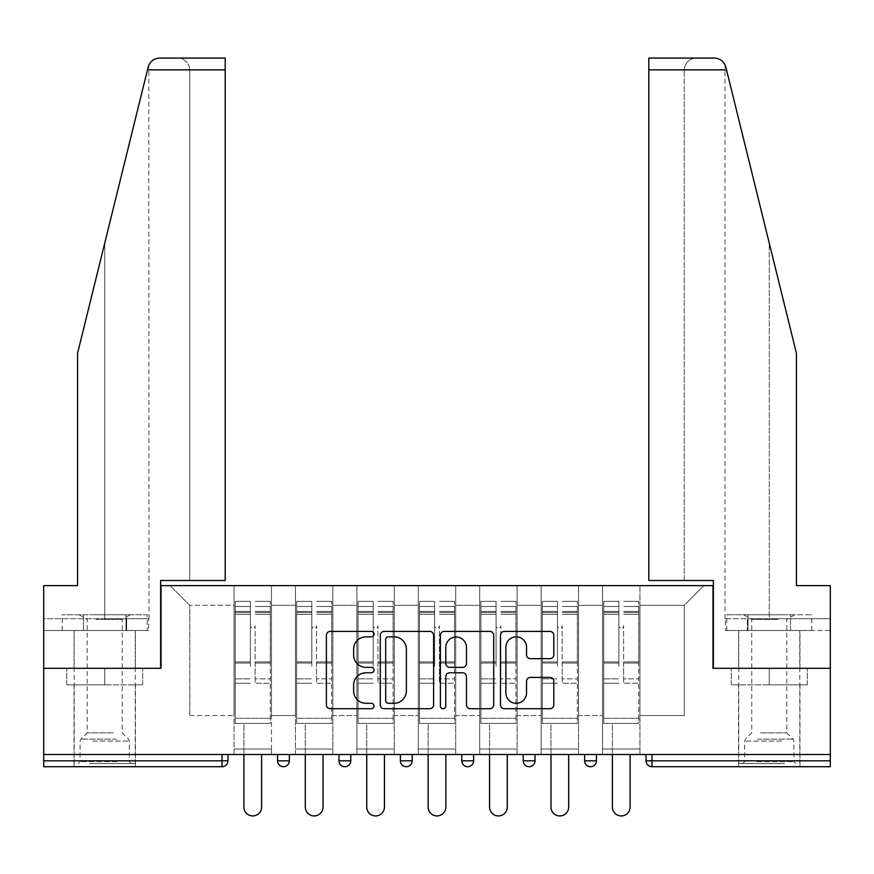 <?xml version="1.0" encoding="UTF-8"?>
<svg xmlns="http://www.w3.org/2000/svg" width="874" height="874" viewBox="0 0 874 874"><rect width="100%" height="100%" fill="white"/><g stroke="black" fill="none" stroke-linecap="round" stroke-linejoin="round"><path stroke-width="0.66" stroke-dasharray="4.37 3.28" d="M374.006 634.131A2.709 2.709 0 0 0 371.308 631.421L330.252 631.421A3.867 3.867 0 0 0 326.384 635.289L326.384 704.848A3.867 3.867 0 0 0 330.252 708.716L371.308 708.716A2.709 2.709 0 0 0 374.006 706.006A2.709 2.709 0 0 0 371.308 703.297L365.988 703.297A12.367 12.367 0 0 1 353.631 690.93L353.631 685.14A12.367 12.367 0 0 1 365.988 672.772L371.308 672.772A2.709 2.709 0 0 0 374.006 670.063A2.709 2.709 0 0 0 371.308 667.365L365.988 667.365A12.367 12.367 0 0 1 353.631 654.997L353.631 649.196A12.367 12.367 0 0 1 365.988 636.829L371.308 636.829A2.709 2.709 0 0 0 374.006 634.131M769.273 766.716L799.983 766.716L769.273 766.716M769.273 684.834L807.27 684.834L731.287 684.834L769.273 684.834L769.273 668.293L731.287 668.293L807.27 668.293L738.574 668.293L769.273 668.293L769.273 684.834M104.727 766.716L74.017 766.716L104.727 766.716M104.727 684.834L66.73 684.834L142.713 684.834L104.727 684.834L104.727 668.293L66.73 668.293L142.713 668.293L74.017 668.293L135.426 668.293L104.727 668.293L104.727 684.834M639.954 749.007L602.547 749.007L639.954 749.007L602.547 749.007L639.954 749.007L639.954 585.624L703.92 585.624L639.954 585.624L639.954 605.3L684.244 605.3L639.954 605.3L639.954 715.533L684.244 715.533L684.244 605.3L703.92 585.624L684.244 605.3L684.244 715.533L639.954 715.533L639.954 585.624L639.954 749.007L602.547 749.007L639.954 749.007L639.954 754.513L602.547 754.513L639.954 754.513L602.547 754.513L639.954 754.513L639.954 749.007M578.533 749.007L541.137 749.007L578.533 749.007L541.137 749.007L578.533 749.007L578.533 585.624L639.954 585.624L578.533 585.624L578.533 605.3L602.547 605.3L602.547 715.533L602.547 605.3L578.533 605.3L578.533 715.533L602.547 715.533L578.533 715.533L578.533 585.624L578.533 749.007L541.137 749.007L578.533 749.007L578.533 754.513L541.137 754.513L578.533 754.513L541.137 754.513L578.533 754.513L578.533 749.007M517.113 749.007L479.717 749.007L517.113 749.007L479.717 749.007L517.113 749.007L517.113 585.624L578.533 585.624L517.113 585.624L517.113 605.3L541.137 605.3L541.137 715.533L541.137 605.3L517.113 605.3L517.113 715.533L541.137 715.533L517.113 715.533L517.113 585.624L517.113 749.007L479.717 749.007L517.113 749.007L517.113 754.513L479.717 754.513L517.113 754.513L479.717 754.513L517.113 754.513L517.113 749.007M455.704 749.007L418.296 749.007L455.704 749.007L418.296 749.007L455.704 749.007L455.704 585.624L517.113 585.624L455.704 585.624L455.704 605.3L479.717 605.3L479.717 715.533L479.717 605.3L455.704 605.3L455.704 715.533L479.717 715.533L455.704 715.533L455.704 585.624L455.704 749.007L418.296 749.007L455.704 749.007L455.704 754.513L418.296 754.513L455.704 754.513L418.296 754.513L455.704 754.513L455.704 749.007M394.283 749.007L356.887 749.007L394.283 749.007L356.887 749.007L394.283 749.007L394.283 585.624L455.704 585.624L394.283 585.624L394.283 605.3L418.296 605.3L418.296 715.533L418.296 605.3L394.283 605.3L394.283 715.533L418.296 715.533L394.283 715.533L394.283 585.624L394.283 749.007L356.887 749.007L394.283 749.007L394.283 754.513L356.887 754.513L394.283 754.513L356.887 754.513L394.283 754.513L394.283 749.007M332.863 749.007L295.467 749.007L332.863 749.007L295.467 749.007L332.863 749.007L332.863 585.624L394.283 585.624L332.863 585.624L332.863 605.3L356.887 605.3L356.887 715.533L356.887 605.3L332.863 605.3L332.863 715.533L356.887 715.533L332.863 715.533L332.863 585.624L332.863 749.007L295.467 749.007L332.863 749.007L332.863 754.513L295.467 754.513L332.863 754.513L295.467 754.513L332.863 754.513L332.863 749.007M830.3 760.817L651.96 760.817L651.96 766.716L830.3 766.716L830.3 668.293L713.37 668.293L713.37 580.5L648.803 580.5L684.244 580.5L684.244 69.876L684.244 580.5L648.803 580.5L648.803 58.066L648.803 69.876L648.803 58.066L714.353 58.066C720.209 58.471 724.033 61.464 725.824 67.047C724.732 63.868 724.732 63.868 725.824 67.047L796.443 353.336L796.443 585.624L796.443 353.336L726.523 69.876L796.443 353.336L796.443 585.624L830.3 585.624L830.3 618.694L747.346 618.694L830.3 618.694L769.273 618.694L830.3 618.694L830.3 630.504L747.346 630.504L830.3 630.504L830.3 585.624L796.443 585.624L830.3 585.624L830.3 668.293L712.976 668.293L712.976 585.624L161.024 585.624L161.024 668.293L43.7 668.293L43.7 754.513L222.04 754.513L43.7 754.513L43.7 766.716L222.04 766.716L222.04 760.817L43.7 760.817M295.467 585.624L332.863 585.624L271.453 585.624L295.467 585.624L295.467 715.533L295.467 605.3L271.453 605.3L295.467 605.3L295.467 585.624L295.467 749.007L295.467 585.624M234.046 585.624L271.453 585.624L271.453 715.533L295.467 715.533L271.453 715.533L271.453 585.624L271.453 749.007L234.046 749.007L271.453 749.007L234.046 749.007L271.453 749.007L271.453 585.624L170.08 585.624L234.046 585.624L234.046 715.533L234.046 605.3L189.756 605.3L234.046 605.3L234.046 585.624L234.046 749.007L271.453 749.007L234.046 749.007L234.046 585.624M602.547 605.3L602.547 585.624L602.547 605.3M541.137 605.3L541.137 585.624L541.137 605.3M479.717 605.3L479.717 585.624L479.717 605.3M418.296 605.3L418.296 585.624L418.296 605.3M356.887 605.3L356.887 585.624L356.887 605.3M189.756 715.533L234.046 715.533L189.756 715.533L189.756 605.3L170.08 585.624L189.756 605.3L189.756 715.533M830.3 754.513L43.7 754.513M234.046 754.513L234.046 749.007L234.046 754.513L234.046 749.007L234.046 754.513L271.453 754.513L271.453 749.007L271.453 754.513L271.453 749.007L271.453 754.513L234.046 754.513M584.64 754.513L596.45 754.513L584.64 754.513L584.64 760.817L596.45 760.817A5.91 5.91 0 0 1 590.54 766.716M222.04 754.513L227.95 754.513L222.04 754.513L222.04 760.817L227.95 760.817M461.8 754.513L473.61 754.513L461.8 754.513L461.8 760.817L473.61 760.817M338.97 754.513L350.78 754.513L338.97 754.513M277.55 754.513L289.36 754.513L277.55 754.513M400.39 754.513L412.2 754.513L400.39 754.513M523.22 754.513L535.03 754.513L523.22 754.513M295.467 754.513L295.467 749.007L295.467 754.513M356.887 754.513L356.887 585.624L356.887 754.513M418.296 754.513L418.296 585.624L418.296 754.513M479.717 754.513L479.717 585.624L479.717 754.513M541.137 754.513L541.137 585.624L541.137 754.513M602.547 754.513L602.547 585.624L602.547 754.513M433.613 704.848L433.613 635.289A3.867 3.867 0 0 0 429.757 631.421L384.156 631.421A3.867 3.867 0 0 0 380.288 635.289L380.288 704.848A3.867 3.867 0 0 0 384.156 708.716L429.757 708.716A3.867 3.867 0 0 0 433.613 704.848M388.406 636.829A2.709 2.709 0 0 0 385.696 639.539L385.696 700.598A2.709 2.709 0 0 0 388.406 703.297L394.01 703.297A12.367 12.367 0 0 0 406.377 690.93L406.377 649.196A12.367 12.367 0 0 0 394.01 636.829L388.406 636.829M444.243 631.421L489.844 631.421A3.867 3.867 0 0 1 493.712 635.289L493.712 704.848A3.867 3.867 0 0 1 489.844 708.716L470.332 708.716A3.867 3.867 0 0 1 466.465 704.848L466.465 676.64A3.867 3.867 0 0 0 462.597 672.772L449.651 672.772A3.867 3.867 0 0 0 445.795 676.64L445.795 706.006A2.709 2.709 0 0 1 443.085 708.716A2.709 2.709 0 0 1 440.387 706.006L440.387 635.289A3.867 3.867 0 0 1 444.243 631.421M466.465 647.361A10.335 10.335 0 0 0 456.13 637.026A10.335 10.335 0 0 0 445.795 647.361L445.795 663.497A3.867 3.867 0 0 0 449.651 667.365L462.597 667.365A3.867 3.867 0 0 0 466.465 663.497L466.465 647.361M530.42 658.668L549.932 658.668A3.867 3.867 0 0 0 553.799 654.801L553.799 635.289A3.867 3.867 0 0 0 549.932 631.421L504.342 631.421A3.867 3.867 0 0 0 500.474 635.289L500.474 704.848A3.867 3.867 0 0 0 504.342 708.716L549.932 708.716A3.867 3.867 0 0 0 553.799 704.848L553.799 681.272A3.867 3.867 0 0 0 549.932 677.405L530.42 677.405A3.867 3.867 0 0 0 526.552 681.272L526.552 692.962A10.335 10.335 0 0 1 516.217 703.297A10.335 10.335 0 0 1 505.882 692.962L505.882 647.175A10.335 10.335 0 0 1 516.217 636.829A10.335 10.335 0 0 1 526.552 647.175L526.552 654.801A3.867 3.867 0 0 0 530.42 658.668M142.713 684.834L142.713 668.293L142.713 684.834M66.73 684.834L66.73 668.293L66.73 684.834M731.287 684.834L731.287 668.293L731.287 684.834M807.27 684.834L807.27 668.293L807.27 684.834M255.11 666.327L255.11 625.773A2.36 2.36 0 0 1 252.75 628.133A2.36 2.36 0 0 1 250.39 625.773A2.36 2.36 0 0 0 252.75 628.133A2.36 2.36 0 0 0 255.11 625.773L255.11 683.26L255.11 625.773A2.36 2.36 0 0 1 252.75 628.133A2.36 2.36 0 0 1 250.39 625.773L250.39 614.356L250.39 625.773A2.36 2.36 0 0 0 252.75 628.133A2.36 2.36 0 0 0 255.11 625.773L255.11 683.26L270.274 683.26L255.11 683.26L255.11 678.858L270.274 678.858L255.11 678.858L255.11 666.327M270.274 666.327L270.274 606.49L270.274 718.297L235.237 718.297L235.237 723.41L235.237 614.356L235.237 718.297L270.274 718.297L235.237 718.297L270.274 718.297L270.274 723.41L235.237 723.41L270.274 723.41L235.237 723.41L243.89 723.41L243.89 807.073A8.86 8.86 0 0 0 252.75 815.934A8.86 8.86 0 0 0 261.61 807.073A8.86 8.86 0 0 1 252.75 815.934A8.86 8.86 0 0 1 243.89 807.073L243.89 723.41L270.274 723.41L270.274 601.367L270.274 666.327M235.237 666.327L235.237 601.367L235.237 723.41L235.237 601.367L235.237 683.26L250.39 683.26L235.237 683.26L235.237 678.858L250.39 678.858L235.237 678.858L235.237 666.327M250.39 666.327L250.39 601.367L250.39 666.327M243.89 807.073A8.86 8.86 0 0 0 252.75 815.934A8.86 8.86 0 0 0 261.61 807.073L261.61 754.513M91.431 763.57L131.297 763.57L91.431 763.57M117.029 761.604L80.113 761.604L117.029 761.604M91.923 614.75L130.313 614.75L91.923 614.75M95.965 619.415L122.24 619.415L95.965 619.415M113.478 732.86L87.203 732.86L113.478 732.86M89.465 763.57L135.23 763.57L89.465 763.57M89.465 630.504L135.23 630.504L89.465 630.504M147.225 630.504L62.218 630.504L147.225 630.504L147.225 614.75L62.218 614.75L147.225 614.75M125.976 630.504L125.976 614.75L125.976 630.504M83.467 630.504L83.467 614.75L83.467 630.504M62.218 630.504L62.218 614.75M782.569 763.57L742.703 763.57L782.569 763.57M756.971 761.604L793.887 761.604L756.971 761.604M782.077 614.75L743.687 614.75L782.077 614.75M778.035 619.415L751.76 619.415L778.035 619.415M760.522 732.86L786.797 732.86L760.522 732.86M784.535 763.57L738.77 763.57L784.535 763.57M784.535 630.504L738.77 630.504L784.535 630.504M790.533 630.504L726.775 630.504L811.782 630.504L790.533 630.504L790.533 614.75L726.775 614.75L811.782 614.75L790.533 614.75L790.533 630.504M748.024 630.504L748.024 614.75L748.024 630.504M726.775 630.504L726.775 614.75M811.782 630.504L811.782 614.75M104.727 630.504L74.017 630.504L104.727 630.504M104.727 243.212L148.176 67.047L77.557 353.336L104.727 243.212L104.727 618.694L43.7 618.694L43.7 585.624L77.557 585.624L77.557 353.336L77.557 585.624L43.7 585.624L43.7 668.293L160.63 668.293L160.63 580.5L225.197 580.5L225.197 58.066L225.197 580.5L225.197 58.066L159.647 58.066C153.791 58.471 149.967 61.464 148.176 67.047L77.557 353.336L77.557 585.624L43.7 585.624L43.7 618.694L149.017 618.694L104.727 618.694L104.727 243.212M43.7 630.504L43.7 618.694L126.654 618.694L43.7 618.694L43.7 630.504L126.654 630.504L126.654 618.694L148.591 618.694L126.654 618.694L126.654 630.504L43.7 630.504M189.756 580.5L225.197 580.5L189.756 580.5L189.756 69.876L189.756 580.5M149.017 618.694L148.788 65.233M148.591 630.504L126.654 630.504L148.591 630.504L148.591 618.694M189.756 69.876C189.013 62.753 185.07 58.82 177.946 58.066C185.07 58.82 189.013 62.753 189.756 69.876L225.197 69.876L189.756 69.876M769.273 630.504L799.983 630.504L769.273 630.504M769.273 618.694L724.983 618.694L769.273 618.694L769.273 243.212L769.273 618.694M725.409 618.694L747.346 618.694L725.409 618.694L725.409 630.504L747.346 630.504L747.346 618.694L747.346 630.504L725.409 630.504M648.803 69.876L684.244 69.876C684.987 62.753 688.931 58.82 696.054 58.066C688.931 58.82 684.987 62.753 684.244 69.876L726.523 69.876M316.53 666.327L316.53 625.773A2.36 2.36 0 0 1 314.17 628.133A2.36 2.36 0 0 1 311.81 625.773A2.36 2.36 0 0 0 314.17 628.133A2.36 2.36 0 0 0 316.53 625.773L316.53 683.26L316.53 625.773A2.36 2.36 0 0 1 314.17 628.133A2.36 2.36 0 0 1 311.81 625.773L311.81 614.356L311.81 625.773A2.36 2.36 0 0 0 314.17 628.133A2.36 2.36 0 0 0 316.53 625.773L316.53 683.26L331.683 683.26L316.53 683.26L316.53 678.858L331.683 678.858L316.53 678.858L316.53 666.327M331.683 666.327L331.683 606.49L331.683 718.297L296.647 718.297L296.647 723.41L296.647 614.356L296.647 718.297L331.683 718.297L296.647 718.297L331.683 718.297L331.683 723.41L296.647 723.41L331.683 723.41L296.647 723.41L305.31 723.41L305.31 807.073A8.86 8.86 0 0 0 314.17 815.934A8.86 8.86 0 0 0 323.03 807.073A8.86 8.86 0 0 1 314.17 815.934A8.86 8.86 0 0 1 305.31 807.073L305.31 723.41L331.683 723.41L331.683 601.367L331.683 666.327M296.647 666.327L296.647 601.367L296.647 723.41L296.647 601.367L296.647 683.26L311.81 683.26L296.647 683.26L296.647 678.858L311.81 678.858L296.647 678.858L296.647 666.327M311.81 666.327L311.81 601.367L311.81 666.327M305.31 807.073A8.86 8.86 0 0 0 314.17 815.934A8.86 8.86 0 0 0 323.03 807.073L323.03 754.513M377.95 666.327L377.95 625.773A2.36 2.36 0 0 1 375.58 628.133A2.36 2.36 0 0 1 373.22 625.773A2.36 2.36 0 0 0 375.58 628.133A2.36 2.36 0 0 0 377.95 625.773L377.95 683.26L377.95 625.773A2.36 2.36 0 0 1 375.58 628.133A2.36 2.36 0 0 1 373.22 625.773L373.22 614.356L373.22 625.773A2.36 2.36 0 0 0 375.58 628.133A2.36 2.36 0 0 0 377.95 625.773L377.95 683.26L393.103 683.26L377.95 683.26L377.95 678.858L393.103 678.858L377.95 678.858L377.95 666.327M393.103 666.327L393.103 606.49L393.103 718.297L358.067 718.297L358.067 723.41L358.067 614.356L358.067 718.297L393.103 718.297L358.067 718.297L393.103 718.297L393.103 723.41L358.067 723.41L393.103 723.41L358.067 723.41L366.73 723.41L366.73 807.073A8.86 8.86 0 0 0 375.58 815.934A8.86 8.86 0 0 0 384.44 807.073A8.86 8.86 0 0 1 375.58 815.934A8.86 8.86 0 0 1 366.73 807.073L366.73 723.41L393.103 723.41L393.103 601.367L393.103 666.327M358.067 666.327L358.067 601.367L358.067 723.41L358.067 601.367L358.067 683.26L373.22 683.26L358.067 683.26L358.067 678.858L373.22 678.858L358.067 678.858L358.067 666.327M373.22 666.327L373.22 601.367L373.22 666.327M366.73 807.073A8.86 8.86 0 0 0 375.58 815.934A8.86 8.86 0 0 0 384.44 807.073L384.44 754.513M439.36 666.327L439.36 625.773A2.36 2.36 0 0 1 437 628.133A2.36 2.36 0 0 1 434.64 625.773A2.36 2.36 0 0 0 437 628.133A2.36 2.36 0 0 0 439.36 625.773L439.36 683.26L439.36 625.773A2.36 2.36 0 0 1 437 628.133A2.36 2.36 0 0 1 434.64 625.773L434.64 614.356L434.64 625.773A2.36 2.36 0 0 0 437 628.133A2.36 2.36 0 0 0 439.36 625.773L439.36 683.26L454.524 683.26L439.36 683.26L439.36 678.858L454.524 678.858L439.36 678.858L439.36 666.327M454.524 666.327L454.524 606.49L454.524 718.297L419.476 718.297L419.476 723.41L419.476 614.356L419.476 718.297L454.524 718.297L419.476 718.297L454.524 718.297L454.524 723.41L419.476 723.41L454.524 723.41L419.476 723.41L428.14 723.41L428.14 807.073A8.86 8.86 0 0 0 437 815.934A8.86 8.86 0 0 0 445.86 807.073A8.86 8.86 0 0 1 437 815.934A8.86 8.86 0 0 1 428.14 807.073L428.14 723.41L454.524 723.41L454.524 601.367L454.524 666.327M419.476 666.327L419.476 601.367L419.476 723.41L419.476 601.367L419.476 683.26L434.64 683.26L419.476 683.26L419.476 678.858L434.64 678.858L419.476 678.858L419.476 666.327M434.64 666.327L434.64 601.367L434.64 666.327M428.14 807.073A8.86 8.86 0 0 0 437 815.934A8.86 8.86 0 0 0 445.86 807.073L445.86 754.513M500.78 666.327L500.78 625.773A2.36 2.36 0 0 1 498.42 628.133A2.36 2.36 0 0 1 496.05 625.773A2.36 2.36 0 0 0 498.42 628.133A2.36 2.36 0 0 0 500.78 625.773L500.78 683.26L500.78 625.773A2.36 2.36 0 0 1 498.42 628.133A2.36 2.36 0 0 1 496.05 625.773L496.05 614.356L496.05 625.773A2.36 2.36 0 0 0 498.42 628.133A2.36 2.36 0 0 0 500.78 625.773L500.78 683.26L515.933 683.26L500.78 683.26L500.78 678.858L515.933 678.858L500.78 678.858L500.78 666.327M515.933 666.327L515.933 606.49L515.933 718.297L480.897 718.297L480.897 723.41L480.897 614.356L480.897 718.297L515.933 718.297L480.897 718.297L515.933 718.297L515.933 723.41L480.897 723.41L515.933 723.41L480.897 723.41L489.56 723.41L489.56 807.073A8.86 8.86 0 0 0 498.42 815.934A8.86 8.86 0 0 0 507.27 807.073A8.86 8.86 0 0 1 498.42 815.934A8.86 8.86 0 0 1 489.56 807.073L489.56 723.41L515.933 723.41L515.933 601.367L515.933 666.327M480.897 666.327L480.897 601.367L480.897 723.41L480.897 601.367L480.897 683.26L496.05 683.26L480.897 683.26L480.897 678.858L496.05 678.858L480.897 678.858L480.897 666.327M496.05 666.327L496.05 601.367L496.05 666.327M489.56 807.073A8.86 8.86 0 0 0 498.42 815.934A8.86 8.86 0 0 0 507.27 807.073L507.27 754.513M562.19 666.327L562.19 625.773A2.36 2.36 0 0 1 559.83 628.133A2.36 2.36 0 0 1 557.47 625.773A2.36 2.36 0 0 0 559.83 628.133A2.36 2.36 0 0 0 562.19 625.773L562.19 683.26L562.19 625.773A2.36 2.36 0 0 1 559.83 628.133A2.36 2.36 0 0 1 557.47 625.773L557.47 614.356L557.47 625.773A2.36 2.36 0 0 0 559.83 628.133A2.36 2.36 0 0 0 562.19 625.773L562.19 683.26L577.353 683.26L562.19 683.26L562.19 678.858L577.353 678.858L562.19 678.858L562.19 666.327M577.353 666.327L577.353 606.49L577.353 718.297L542.317 718.297L542.317 723.41L542.317 614.356L542.317 718.297L577.353 718.297L542.317 718.297L577.353 718.297L577.353 723.41L542.317 723.41L577.353 723.41L542.317 723.41L550.97 723.41L550.97 807.073A8.86 8.86 0 0 0 559.83 815.934A8.86 8.86 0 0 0 568.69 807.073A8.86 8.86 0 0 1 559.83 815.934A8.86 8.86 0 0 1 550.97 807.073L550.97 723.41L577.353 723.41L577.353 601.367L577.353 666.327M542.317 666.327L542.317 601.367L542.317 723.41L542.317 601.367L542.317 683.26L557.47 683.26L542.317 683.26L542.317 678.858L557.47 678.858L542.317 678.858L542.317 666.327M557.47 666.327L557.47 601.367L557.47 666.327M550.97 807.073A8.86 8.86 0 0 0 559.83 815.934A8.86 8.86 0 0 0 568.69 807.073L568.69 754.513M623.61 666.327L623.61 625.773A2.36 2.36 0 0 1 621.25 628.133A2.36 2.36 0 0 1 618.89 625.773A2.36 2.36 0 0 0 621.25 628.133A2.36 2.36 0 0 0 623.61 625.773L623.61 683.26L623.61 625.773A2.36 2.36 0 0 1 621.25 628.133A2.36 2.36 0 0 1 618.89 625.773L618.89 614.356L618.89 625.773A2.36 2.36 0 0 0 621.25 628.133A2.36 2.36 0 0 0 623.61 625.773L623.61 683.26L638.763 683.26L623.61 683.26L623.61 678.858L638.763 678.858L623.61 678.858L623.61 666.327M638.763 666.327L638.763 606.49L638.763 718.297L603.726 718.297L603.726 723.41L603.726 614.356L603.726 718.297L638.763 718.297L603.726 718.297L638.763 718.297L638.763 723.41L603.726 723.41L638.763 723.41L603.726 723.41L612.39 723.41L612.39 807.073A8.86 8.86 0 0 0 621.25 815.934A8.86 8.86 0 0 0 630.11 807.073A8.86 8.86 0 0 1 621.25 815.934A8.86 8.86 0 0 1 612.39 807.073L612.39 723.41L638.763 723.41L638.763 601.367L638.763 666.327M603.726 666.327L603.726 601.367L603.726 723.41L603.726 601.367L603.726 683.26L618.89 683.26L603.726 683.26L603.726 678.858L618.89 678.858L603.726 678.858L603.726 666.327M618.89 666.327L618.89 601.367L618.89 666.327M612.39 807.073A8.86 8.86 0 0 0 621.25 815.934A8.86 8.86 0 0 0 630.11 807.073L630.11 754.513M646.05 760.817L651.96 760.817L651.96 754.513M289.36 760.817L277.55 760.817M350.78 760.817L338.97 760.817M412.2 760.817L400.39 760.817M535.03 760.817L523.22 760.817M270.274 663.049L255.11 663.049L270.274 663.049M250.39 663.049L235.237 663.049L250.39 663.049M250.39 614.356L235.237 614.356L250.39 614.356M270.274 614.356L255.11 614.356L270.274 614.356M250.39 611.439L235.237 611.439L250.39 611.439M250.39 661.902L235.237 661.902L250.39 661.902M250.39 612.587L235.237 612.587L250.39 612.587M270.274 611.439L255.11 611.439L270.274 611.439M270.274 661.902L255.11 661.902L270.274 661.902M270.274 612.587L255.11 612.587L270.274 612.587M92.415 741.086L129.33 741.086L92.415 741.086M116.624 739.142L80.921 739.142L116.624 739.142M781.585 741.086L744.67 741.086L781.585 741.086M757.376 739.142L793.079 739.142L757.376 739.142M147.477 69.876L225.197 69.876M331.683 663.049L316.53 663.049L331.683 663.049M311.81 663.049L296.647 663.049L311.81 663.049M311.81 614.356L296.647 614.356L311.81 614.356M331.683 614.356L316.53 614.356L331.683 614.356M311.81 611.439L296.647 611.439L311.81 611.439M311.81 661.902L296.647 661.902L311.81 661.902M311.81 612.587L296.647 612.587L311.81 612.587M331.683 611.439L316.53 611.439L331.683 611.439M331.683 661.902L316.53 661.902L331.683 661.902M331.683 612.587L316.53 612.587L331.683 612.587M393.103 663.049L377.95 663.049L393.103 663.049M373.22 663.049L358.067 663.049L373.22 663.049M373.22 614.356L358.067 614.356L373.22 614.356M393.103 614.356L377.95 614.356L393.103 614.356M373.22 611.439L358.067 611.439L373.22 611.439M373.22 661.902L358.067 661.902L373.22 661.902M373.22 612.587L358.067 612.587L373.22 612.587M393.103 611.439L377.95 611.439L393.103 611.439M393.103 661.902L377.95 661.902L393.103 661.902M393.103 612.587L377.95 612.587L393.103 612.587M454.524 663.049L439.36 663.049L454.524 663.049M434.64 663.049L419.476 663.049L434.64 663.049M434.64 614.356L419.476 614.356L434.64 614.356M454.524 614.356L439.36 614.356L454.524 614.356M434.64 611.439L419.476 611.439L434.64 611.439M434.64 661.902L419.476 661.902L434.64 661.902M434.64 612.587L419.476 612.587L434.64 612.587M454.524 611.439L439.36 611.439L454.524 611.439M454.524 661.902L439.36 661.902L454.524 661.902M454.524 612.587L439.36 612.587L454.524 612.587M515.933 663.049L500.78 663.049L515.933 663.049M496.05 663.049L480.897 663.049L496.05 663.049M496.05 614.356L480.897 614.356L496.05 614.356M515.933 614.356L500.78 614.356L515.933 614.356M496.05 611.439L480.897 611.439L496.05 611.439M496.05 661.902L480.897 661.902L496.05 661.902M496.05 612.587L480.897 612.587L496.05 612.587M515.933 611.439L500.78 611.439L515.933 611.439M515.933 661.902L500.78 661.902L515.933 661.902M515.933 612.587L500.78 612.587L515.933 612.587M577.353 663.049L562.19 663.049L577.353 663.049M557.47 663.049L542.317 663.049L557.47 663.049M557.47 614.356L542.317 614.356L557.47 614.356M577.353 614.356L562.19 614.356L577.353 614.356M557.47 611.439L542.317 611.439L557.47 611.439M557.47 661.902L542.317 661.902L557.47 661.902M557.47 612.587L542.317 612.587L557.47 612.587M577.353 611.439L562.19 611.439L577.353 611.439M577.353 661.902L562.19 661.902L577.353 661.902M577.353 612.587L562.19 612.587L577.353 612.587M638.763 663.049L623.61 663.049L638.763 663.049M618.89 663.049L603.726 663.049L618.89 663.049M618.89 614.356L603.726 614.356L618.89 614.356M638.763 614.356L623.61 614.356L638.763 614.356M618.89 611.439L603.726 611.439L618.89 611.439M618.89 661.902L603.726 661.902L618.89 661.902M618.89 612.587L603.726 612.587L618.89 612.587M638.763 611.439L623.61 611.439L638.763 611.439M638.763 661.902L623.61 661.902L638.763 661.902M638.763 612.587L623.61 612.587L638.763 612.587M738.574 684.834L738.574 766.716M74.017 684.834L74.017 766.716M135.426 684.834L135.426 766.716M799.983 684.834L799.983 766.716M250.39 601.367L235.237 601.367L250.39 601.367M250.39 606.49L235.237 606.49L250.39 606.49M270.274 601.367L255.11 601.367L270.274 601.367M270.274 606.49L255.11 606.49L270.274 606.49M79.13 614.75L87.203 619.415L87.203 732.86L80.921 739.142L80.113 741.086L80.113 761.604L78.147 763.57M135.23 763.57L135.23 630.504M74.214 763.57L74.214 630.504M130.313 614.75L122.24 619.415L122.24 732.86L128.522 739.142L129.33 741.086L129.33 761.604L131.297 763.57M743.687 614.75L751.76 619.415L751.76 732.86L745.478 739.142L744.67 741.086L744.67 761.604L742.703 763.57M799.786 763.57L799.786 630.504M738.77 763.57L738.77 630.504M794.87 614.75L786.797 619.415L786.797 732.86L793.079 739.142L793.887 741.086L793.887 761.604L795.853 763.57M74.017 668.293L74.017 630.504M135.426 668.293L135.426 630.504M799.983 668.293L799.983 630.504M724.983 618.694L724.983 64.731M738.574 668.293L738.574 630.504M311.81 601.367L296.647 601.367L311.81 601.367M311.81 606.49L296.647 606.49L311.81 606.49M331.683 601.367L316.53 601.367L331.683 601.367M331.683 606.49L316.53 606.49L331.683 606.49M373.22 601.367L358.067 601.367L373.22 601.367M373.22 606.49L358.067 606.49L373.22 606.49M393.103 601.367L377.95 601.367L393.103 601.367M393.103 606.49L377.95 606.49L393.103 606.49M434.64 601.367L419.476 601.367L434.64 601.367M434.64 606.49L419.476 606.49L434.64 606.49M454.524 601.367L439.36 601.367L454.524 601.367M454.524 606.49L439.36 606.49L454.524 606.49M496.05 601.367L480.897 601.367L496.05 601.367M496.05 606.49L480.897 606.49L496.05 606.49M515.933 601.367L500.78 601.367L515.933 601.367M515.933 606.49L500.78 606.49L515.933 606.49M557.47 601.367L542.317 601.367L557.47 601.367M557.47 606.49L542.317 606.49L557.47 606.49M577.353 601.367L562.19 601.367L577.353 601.367M577.353 606.49L562.19 606.49L577.353 606.49M618.89 601.367L603.726 601.367L618.89 601.367M618.89 606.49L603.726 606.49L618.89 606.49M638.763 601.367L623.61 601.367L638.763 601.367M638.763 606.49L623.61 606.49L638.763 606.49"/><path stroke-width="1.31" d="M374.006 634.131A2.709 2.709 0 0 0 371.308 631.421L330.252 631.421A3.867 3.867 0 0 0 326.384 635.289L326.384 704.848A3.867 3.867 0 0 0 330.252 708.716L371.308 708.716A2.709 2.709 0 0 0 374.006 706.006A2.709 2.709 0 0 0 371.308 703.297L365.988 703.297A12.367 12.367 0 0 1 353.631 690.93L353.631 685.14A12.367 12.367 0 0 1 365.988 672.772L371.308 672.772A2.709 2.709 0 0 0 374.006 670.063A2.709 2.709 0 0 0 371.308 667.365L365.988 667.365A12.367 12.367 0 0 1 353.631 654.997L353.631 649.196A12.367 12.367 0 0 1 365.988 636.829L371.308 636.829A2.709 2.709 0 0 0 374.006 634.131M549.932 658.668A3.867 3.867 0 0 0 553.799 654.801L553.799 635.289A3.867 3.867 0 0 0 549.932 631.421L504.342 631.421A3.867 3.867 0 0 0 500.474 635.289L500.474 704.848A3.867 3.867 0 0 0 504.342 708.716L549.932 708.716A3.867 3.867 0 0 0 553.799 704.848L553.799 681.272A3.867 3.867 0 0 0 549.932 677.405L530.42 677.405A3.867 3.867 0 0 0 526.552 681.272L526.552 692.962A10.335 10.335 0 0 1 516.217 703.297A10.335 10.335 0 0 1 505.882 692.962L505.882 647.175A10.335 10.335 0 0 1 516.217 636.829A10.335 10.335 0 0 1 526.552 647.175L526.552 654.801A3.867 3.867 0 0 0 530.42 658.668L549.932 658.668M147.477 69.876L148.176 67.047C149.967 61.464 153.791 58.471 159.647 58.066L225.197 58.066L225.197 69.876L147.477 69.876L77.557 353.336L77.557 585.624L43.7 585.624L43.7 668.293L161.024 668.293L161.024 585.624L712.976 585.624L712.976 668.293L830.3 668.293L830.3 754.513L43.7 754.513L43.7 760.817L222.04 760.817L222.04 754.513M225.197 69.876L225.197 580.5L160.63 580.5L160.63 668.293L43.7 668.293L43.7 754.513M433.613 635.289A3.867 3.867 0 0 0 429.757 631.421L384.156 631.421A3.867 3.867 0 0 0 380.288 635.289L380.288 704.848A3.867 3.867 0 0 0 384.156 708.716L429.757 708.716A3.867 3.867 0 0 0 433.613 704.848L433.613 635.289M444.243 631.421L489.844 631.421A3.867 3.867 0 0 1 493.712 635.289L493.712 704.848A3.867 3.867 0 0 1 489.844 708.716L470.332 708.716A3.867 3.867 0 0 1 466.465 704.848L466.465 676.64A3.867 3.867 0 0 0 462.597 672.772L449.651 672.772A3.867 3.867 0 0 0 445.795 676.64L445.795 706.006A2.709 2.709 0 0 1 443.085 708.716A2.709 2.709 0 0 1 440.387 706.006L440.387 635.289A3.867 3.867 0 0 1 444.243 631.421M222.04 766.716A5.91 5.91 0 0 0 227.95 760.817L222.04 760.817L222.04 766.716A5.91 5.91 0 0 0 227.95 760.817L227.95 754.513L227.95 760.817A5.91 5.91 0 0 1 222.04 766.716L43.7 766.716L43.7 760.817M830.3 754.513L830.3 766.716L651.96 766.716A5.91 5.91 0 0 1 646.05 760.817L646.05 754.513L646.05 760.817A5.91 5.91 0 0 0 651.96 766.716A5.91 5.91 0 0 1 646.05 760.817L830.3 760.817M277.55 754.513L277.55 760.817L277.55 754.513M283.46 766.716A5.91 5.91 0 0 1 277.55 760.817A5.91 5.91 0 0 0 283.46 766.716A5.91 5.91 0 0 0 289.36 760.817L289.36 754.513L289.36 760.817A5.91 5.91 0 0 1 283.46 766.716A5.91 5.91 0 0 1 277.55 760.817L289.36 760.817A5.91 5.91 0 0 1 283.46 766.716M338.97 754.513L338.97 760.817L338.97 754.513M350.78 754.513L350.78 760.817L350.78 754.513M400.39 754.513L400.39 760.817L400.39 754.513M412.2 754.513L412.2 760.817L412.2 754.513M461.8 760.817A5.91 5.91 0 0 0 467.71 766.716A5.91 5.91 0 0 0 473.61 760.817A5.91 5.91 0 0 1 467.71 766.716A5.91 5.91 0 0 0 473.61 760.817L473.61 754.513L473.61 760.817L461.8 760.817A5.91 5.91 0 0 0 467.71 766.716A5.91 5.91 0 0 1 461.8 760.817L461.8 754.513M523.22 754.513L523.22 760.817L523.22 754.513M535.03 754.513L535.03 760.817L535.03 754.513M584.64 760.817A5.91 5.91 0 0 0 590.54 766.716A5.91 5.91 0 0 0 596.45 760.817L596.45 754.513L596.45 760.817L584.64 760.817A5.91 5.91 0 0 0 590.54 766.716A5.91 5.91 0 0 1 584.64 760.817L584.64 754.513M344.88 766.716A5.91 5.91 0 0 1 338.97 760.817A5.91 5.91 0 0 0 344.88 766.716A5.91 5.91 0 0 0 350.78 760.817A5.91 5.91 0 0 1 344.88 766.716A5.91 5.91 0 0 1 338.97 760.817L350.78 760.817A5.91 5.91 0 0 1 344.88 766.716M406.29 766.716A5.91 5.91 0 0 1 400.39 760.817A5.91 5.91 0 0 0 406.29 766.716A5.91 5.91 0 0 0 412.2 760.817A5.91 5.91 0 0 1 406.29 766.716A5.91 5.91 0 0 1 400.39 760.817L412.2 760.817A5.91 5.91 0 0 1 406.29 766.716M529.12 766.716A5.91 5.91 0 0 1 523.22 760.817A5.91 5.91 0 0 0 529.12 766.716A5.91 5.91 0 0 0 535.03 760.817A5.91 5.91 0 0 1 529.12 766.716A5.91 5.91 0 0 1 523.22 760.817L535.03 760.817A5.91 5.91 0 0 1 529.12 766.716M388.406 636.829A2.709 2.709 0 0 0 385.696 639.539L385.696 700.598A2.709 2.709 0 0 0 388.406 703.297L394.01 703.297A12.367 12.367 0 0 0 406.377 690.93L406.377 649.196A12.367 12.367 0 0 0 394.01 636.829L388.406 636.829M466.465 647.361A10.335 10.335 0 0 0 456.13 637.026A10.335 10.335 0 0 0 445.795 647.361L445.795 663.497A3.867 3.867 0 0 0 449.651 667.365L462.597 667.365A3.867 3.867 0 0 0 466.465 663.497L466.465 647.361M243.89 807.073L243.89 754.513L243.89 807.073A8.86 8.86 0 0 0 252.75 815.934A8.86 8.86 0 0 0 261.61 807.073L261.61 754.513M225.197 58.066L177.946 58.066L225.197 58.066M148.176 67.047C149.268 63.868 149.268 63.868 148.176 67.047C149.268 63.868 149.268 63.868 148.176 67.047M726.523 69.876L725.824 67.047C724.732 63.868 724.732 63.868 725.824 67.047C724.033 61.464 720.209 58.471 714.353 58.066L648.803 58.066L648.803 580.5L713.37 580.5L713.37 668.293L830.3 668.293L830.3 585.624L796.443 585.624L796.443 353.336L726.523 69.876L648.803 69.876M305.31 807.073L305.31 754.513L305.31 807.073A8.86 8.86 0 0 0 314.17 815.934A8.86 8.86 0 0 0 323.03 807.073L323.03 754.513M366.73 807.073L366.73 754.513L366.73 807.073A8.86 8.86 0 0 0 375.58 815.934A8.86 8.86 0 0 0 384.44 807.073L384.44 754.513M428.14 807.073L428.14 754.513L428.14 807.073A8.86 8.86 0 0 0 437 815.934A8.86 8.86 0 0 0 445.86 807.073L445.86 754.513M489.56 807.073L489.56 754.513L489.56 807.073A8.86 8.86 0 0 0 498.42 815.934A8.86 8.86 0 0 0 507.27 807.073L507.27 754.513M550.97 807.073L550.97 754.513L550.97 807.073A8.86 8.86 0 0 0 559.83 815.934A8.86 8.86 0 0 0 568.69 807.073L568.69 754.513M612.39 807.073L612.39 754.513L612.39 807.073A8.86 8.86 0 0 0 621.25 815.934A8.86 8.86 0 0 0 630.11 807.073L630.11 754.513M651.96 754.513L651.96 766.716M590.54 766.716A5.91 5.91 0 0 0 596.45 760.817"/></g></svg>
